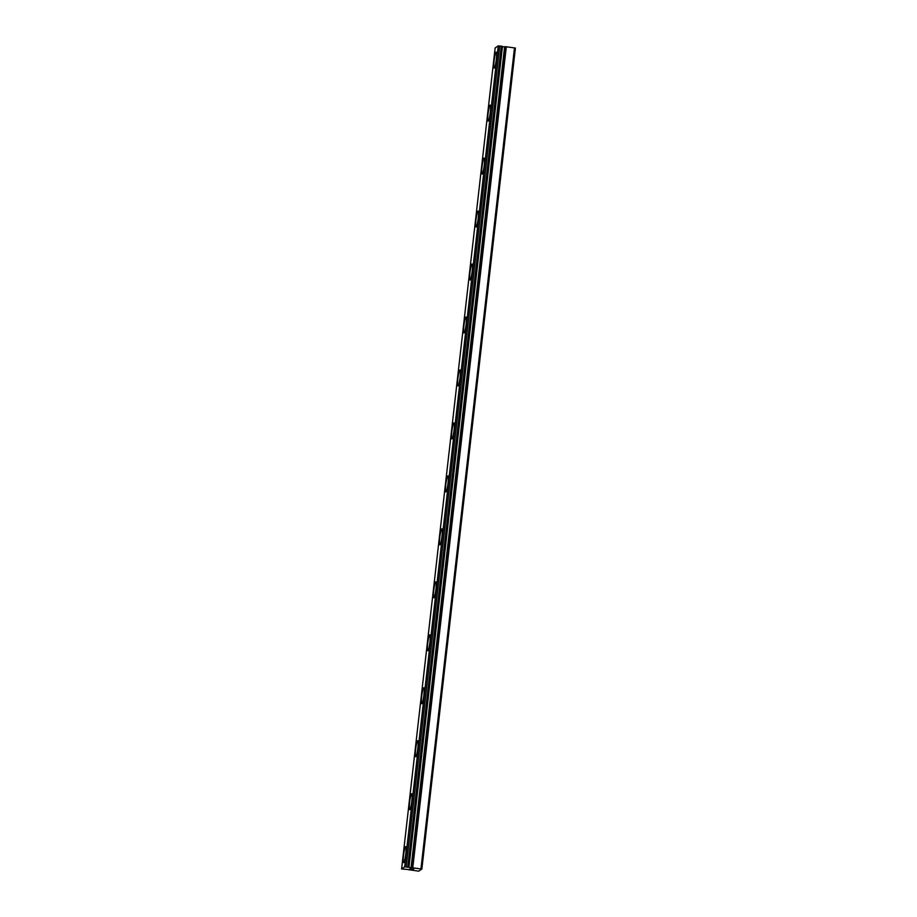 <?xml version="1.0" encoding="UTF-8"?>
<svg xmlns="http://www.w3.org/2000/svg" width="917" height="917" viewBox="0 0 917 917"><rect width="100%" height="100%" fill="white"/><g stroke="black" fill="none" stroke-linecap="round" stroke-linejoin="round"><path stroke-width="1.38" d="M408.283 869.671L418.748 871.15L421.854 869.041L404.706 866.829L401.6 868.938L408.294 869.545M494.171 68.133A8.047 1.032 97.3 0 1 494.08 60.923A8.047 1.032 97.3 0 1 496.223 52.166A8.047 1.032 97.3 0 1 496.326 59.376A8.047 1.032 97.3 0 1 494.16 68.133A8.047 1.032 97.3 0 1 494.045 60.923A8.047 1.032 97.3 0 1 496.212 52.166M488.142 121.09A8.047 1.032 97.3 0 1 488.039 113.891A8.047 1.032 97.3 0 1 490.194 105.134A8.047 1.032 97.3 0 1 490.286 112.344A8.047 1.032 97.3 0 1 488.119 121.09A8.047 1.032 97.3 0 1 488.016 113.88A8.047 1.032 97.3 0 1 490.182 105.134M482.09 174.058A8.047 1.032 97.3 0 1 481.975 166.848A8.047 1.032 97.3 0 1 484.142 158.102A8.047 1.032 97.3 0 1 484.256 165.312A8.047 1.032 97.3 0 1 482.09 174.058A8.047 1.032 97.3 0 1 482.01 166.86A8.047 1.032 97.3 0 1 484.153 158.102M476.072 227.026A8.047 1.032 97.3 0 1 475.969 219.816A8.047 1.032 97.3 0 1 478.124 211.07A8.047 1.032 97.3 0 1 478.215 218.269A8.047 1.032 97.3 0 1 476.049 227.026A8.047 1.032 97.3 0 1 475.946 219.816A8.047 1.032 97.3 0 1 478.112 211.07M470.031 279.994A8.047 1.032 97.3 0 1 469.94 272.785A8.047 1.032 97.3 0 1 472.083 264.039A8.047 1.032 97.3 0 1 472.186 271.237A8.047 1.032 97.3 0 1 470.02 279.994A8.047 1.032 97.3 0 1 469.905 272.785A8.047 1.032 97.3 0 1 472.072 264.027M464.002 332.963A8.047 1.032 97.3 0 1 463.899 325.753A8.047 1.032 97.3 0 1 466.054 316.995A8.047 1.032 97.3 0 1 466.145 324.205A8.047 1.032 97.3 0 1 463.979 332.963A8.047 1.032 97.3 0 1 463.876 325.753A8.047 1.032 97.3 0 1 466.042 316.995M457.961 385.931A8.047 1.032 97.3 0 1 457.87 378.721A8.047 1.032 97.3 0 1 460.025 369.964M460.116 377.174A8.047 1.032 97.3 0 1 457.95 385.931A8.047 1.032 97.3 0 1 457.835 378.721A8.047 1.032 97.3 0 1 460.002 369.964A8.047 1.032 97.3 0 1 460.116 377.174M451.932 438.899A8.047 1.032 97.3 0 1 451.829 431.689A8.047 1.032 97.3 0 1 453.984 422.932A8.047 1.032 97.3 0 1 454.075 430.142A8.047 1.032 97.3 0 1 451.921 438.899A8.047 1.032 97.3 0 1 451.806 431.689A8.047 1.032 97.3 0 1 453.972 422.932M445.891 491.856A8.047 1.032 97.3 0 1 445.8 484.657A8.047 1.032 97.3 0 1 447.954 475.9A8.047 1.032 97.3 0 1 448.046 483.11A8.047 1.032 97.3 0 1 445.88 491.856A8.047 1.032 97.3 0 1 445.765 484.646A8.047 1.032 97.3 0 1 447.932 475.9M439.851 544.824A8.047 1.032 97.3 0 1 439.736 537.614A8.047 1.032 97.3 0 1 441.902 528.868A8.047 1.032 97.3 0 1 442.017 536.078A8.047 1.032 97.3 0 1 439.851 544.824A8.047 1.032 97.3 0 1 439.759 537.626A8.047 1.032 97.3 0 1 441.914 528.868M433.821 597.792A8.047 1.032 97.3 0 1 433.73 590.582A8.047 1.032 97.3 0 1 435.884 581.837A8.047 1.032 97.3 0 1 435.976 589.035A8.047 1.032 97.3 0 1 433.81 597.792A8.047 1.032 97.3 0 1 433.707 590.582A8.047 1.032 97.3 0 1 435.862 581.825M427.792 650.761A8.047 1.032 97.3 0 1 427.689 643.551A8.047 1.032 97.3 0 1 429.844 634.805A8.047 1.032 97.3 0 1 429.947 642.003A8.047 1.032 97.3 0 1 427.78 650.761A8.047 1.032 97.3 0 1 427.666 643.551A8.047 1.032 97.3 0 1 429.832 634.793M421.751 703.729A8.047 1.032 97.3 0 1 421.66 696.519A8.047 1.032 97.3 0 1 423.814 687.761A8.047 1.032 97.3 0 1 423.906 694.971A8.047 1.032 97.3 0 1 421.74 703.729A8.047 1.032 97.3 0 1 421.637 696.519A8.047 1.032 97.3 0 1 423.803 687.761M415.722 756.697A8.047 1.032 97.3 0 1 415.619 749.487A8.047 1.032 97.3 0 1 417.774 740.73A8.047 1.032 97.3 0 1 417.877 747.94A8.047 1.032 97.3 0 1 415.71 756.697A8.047 1.032 97.3 0 1 415.596 749.487A8.047 1.032 97.3 0 1 417.762 740.73M409.681 809.665A8.047 1.032 97.3 0 1 409.59 802.455A8.047 1.032 97.3 0 1 411.744 793.698A8.047 1.032 97.3 0 1 411.836 800.908A8.047 1.032 97.3 0 1 409.67 809.654A8.047 1.032 97.3 0 1 409.567 802.455A8.047 1.032 97.3 0 1 411.733 793.698M403.652 862.622A8.047 1.032 97.3 0 1 403.549 855.423A8.047 1.032 97.3 0 1 405.704 846.666A8.047 1.032 97.3 0 1 405.807 853.876A8.047 1.032 97.3 0 1 403.64 862.622A8.047 1.032 97.3 0 1 403.526 855.412A8.047 1.032 97.3 0 1 405.692 846.666M409.945 869.018L411.641 869.133M411.515 869.224L410.197 868.857M409.704 869.018L413.326 869.259M411.022 868.812L413.831 868.926L410.484 868.663M410.266 868.64L413.819 868.926M502.47 46.435L408.936 867.413L502.47 46.435L498.252 45.85L495.146 47.959L401.6 868.938M504.591 46.859L502.447 46.664M421.854 869.041L515.4 48.062L506.31 46.767L504.602 46.801L411.057 867.78M420.96 868.8L514.494 47.822M406.151 866.897L499.685 45.919M404.706 866.829L498.252 45.85M412.776 867.746L506.31 46.767M412.444 867.723L505.978 46.744M411.378 867.7L504.912 46.721M411.171 867.711L504.705 46.733M408.799 867.367L502.344 46.389M408.019 867.15L501.553 46.171M407.744 867.104L501.278 46.114"/></g></svg>
